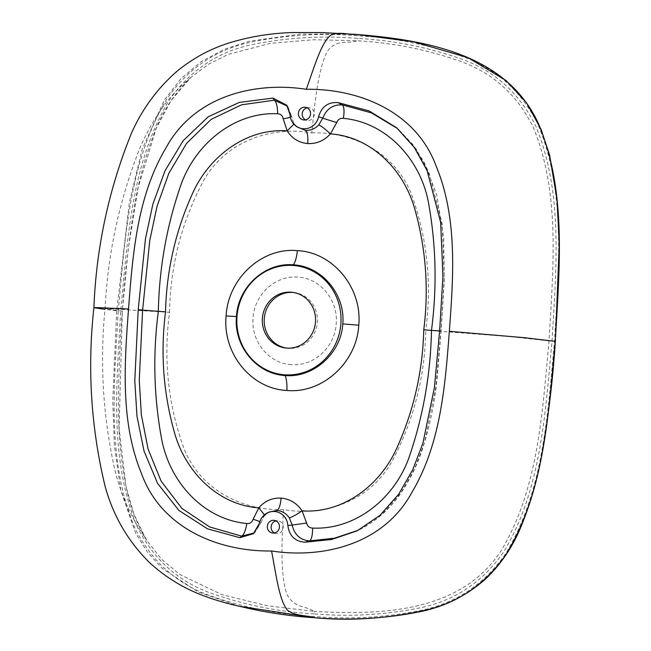 <?xml version="1.0" encoding="UTF-8"?>
<svg xmlns="http://www.w3.org/2000/svg" width="651" height="651" viewBox="0 0 651 651"><rect width="100%" height="100%" fill="white"/><g stroke="black" fill="none" stroke-linecap="round" stroke-linejoin="round"><path stroke-width="0.49" stroke-dasharray="3.25 2.44" d="M439.653 330.618L441.101 330.92L444.242 281.24L443.64 237.509L436.634 194.527L424.574 162.978L413.173 144.953L398.672 129.525L416.119 149.006L428.846 172.157L442.151 223.651L444.242 277.261L440.979 330.879L435.836 387.182L424.517 442.542L414.557 468.842L400.634 493.287L382.227 514.217L359.539 529.654M351.939 34.169L300.428 34.047L249.211 41.233L224.375 49.297L201.118 61.707L180.937 78.69L164.418 99.912L142.203 149.201L129.394 202.331L116.684 310.869L112.745 401.228L114.43 446.399L120.915 490.878L135.628 533.071L147.321 551.967L161.92 568.16L198.018 591.93L238.998 606.162M118.23 310.999C125.155 239.104 128.564 163.019 166.729 99.188C188.318 67.785 217.369 48.556 253.882 41.518C288.466 34.755 323.238 32.851 358.213 35.813C393.18 37.734 427.243 44.398 460.387 55.815C495.118 67.614 520.922 90.391 537.816 124.146C566.386 191.736 558.509 268.944 554.53 341.344C547.605 413.239 544.195 489.316 506.03 553.147C484.434 584.557 455.383 603.778 418.878 610.817C384.293 617.587 349.514 619.492 314.547 616.53C279.572 614.609 245.5 607.936 212.324 596.503C177.577 584.696 151.764 561.878 134.879 528.059C106.357 460.363 114.267 383.447 118.23 310.999L104.998 309.339M291.339 364.601C269.083 363.657 250.741 341.303 253.068 317.973C254.256 294.561 275.755 274.974 297.914 277.123C320.162 278.067 338.512 300.42 336.185 323.75C334.996 347.162 313.497 366.749 291.339 364.601M283.502 509.57C240.797 511.092 197.131 487.916 182.394 444.096C167.795 401.643 163.507 357.725 169.529 312.334L105.055 308.541L122.315 311.243L128.214 249.154L138.15 187.586L156.24 128.231L170.92 100.856L190.857 77.453L208.54 64.205L228.265 54.383L270.385 43.348L313.741 39.735L357.139 40.753C391.463 42.64 424.924 49.175 457.523 60.34C491.774 71.83 517.057 94.24 533.381 127.563C560.706 194.177 552.959 269.766 549.062 340.921L511.483 336.738L425.795 330.163C424.965 375.912 414.15 418.78 393.35 458.768C372.209 500.09 325.541 516.992 283.502 509.57C281.924 539.362 279.938 575.809 287.189 594.811C294.952 608.482 305.295 605.536 314.23 611.411L267.651 605.821L222.04 594.697L179.684 574.41L161.497 559.168L146.654 540.281L134.008 514.453L125.993 486.517L119.1 428.537L122.315 311.243M314.742 613.926C349.278 616.839 383.667 614.959 417.901 608.294C453.861 601.443 482.529 582.523 503.907 551.519C541.477 488.885 545.204 412.726 552.056 341.173C555.987 269.571 563.701 193.388 535.797 126.172C519.229 92.597 493.727 69.966 459.28 58.273C426.421 46.937 392.667 40.321 358.017 38.417C323.474 35.504 289.085 37.384 254.85 44.048C218.858 50.9 190.165 69.852 168.788 100.905C131.225 163.71 127.555 239.731 120.704 311.17C116.773 382.764 109.059 458.947 136.962 526.171C153.522 559.738 179.033 582.368 213.479 594.07C246.338 605.397 280.093 612.021 314.742 613.926L314.23 611.411C379.517 614.992 461.38 613.584 502.002 549.314C538.743 486.883 542.275 411.66 549.062 340.921M169.529 312.334C170.359 266.584 181.173 223.716 201.973 183.728C223.114 142.406 269.783 125.505 311.821 132.926C314.71 103.297 318.193 67.045 328.137 50.233C337.788 38.775 347.496 44.268 357.139 40.753L358.017 38.417M311.821 132.926C354.526 131.396 398.192 154.58 412.929 198.4C427.528 240.854 431.816 284.772 425.795 330.163M264.119 516.097L264.33 515.926C266.674 513.509 268.318 512.199 269.254 512.003L264.119 516.097L260.799 522.883L259.269 523.567M290.012 114.722L291.396 115.935L293.674 123.08L296.791 126.766L293.821 123.259L293.894 124.129M274.535 532.957A6.396 6.071 -82.8 0 0 283.242 527.766A6.396 6.071 -82.8 0 0 276.065 520.906M307.126 107.806A6.396 6.071 97.2 0 1 314.303 114.666A6.396 6.071 97.2 0 1 305.596 119.849M264.42 514.876L260.97 522.704A12.19 1.514 13.6 0 1 260.799 522.883L254.175 532.99M287.36 106.146L291.396 115.935A12.19 1.912 174.9 0 1 291.534 116.187L288.067 107.049M253.418 533.698L255.037 532.306L260.97 522.704A12.19 1.514 13.6 0 0 259.79 521.695M290.346 117.147A12.19 1.912 174.9 0 0 291.534 116.187L293.674 123.08M293.414 292.47A28.026 26.61 97.2 0 1 294.366 292.576A28.026 26.61 97.2 0 1 317.224 323.734A28.026 26.61 97.2 0 1 287.294 348.187A28.026 26.61 97.2 0 1 286.35 348.049M314.067 617.693L314.547 616.53M555.295 341.376L554.53 341.344M358.213 35.813L357.912 34.544L355.82 34.405M359.564 529.637C376.913 520.71 391.08 507.935 402.074 491.326C410.114 479.201 416.55 466.222 421.384 452.38C429.839 426.966 435.21 400.861 437.48 374.073L441.109 330.92L439.637 330.903M398.697 129.549L396.679 127.799M359.531 529.654L357.147 530.834M238.583 606.048L240.65 606.561M190.857 77.453L189.986 78.283C184.746 82.278 171.718 94.712 165.232 103.932C154.954 117.758 146.442 132.617 139.721 148.501C119.434 199.865 107.879 253.215 105.055 308.541C99.676 362.998 102.964 416.852 114.918 470.095C119.979 490.74 127.913 510.05 138.72 528.018L146.654 540.281C137.711 525.593 131.299 509.725 127.409 492.677C121.289 464.513 118.336 435.91 118.539 406.867C118.49 374.96 119.768 343.093 122.372 311.251C124.569 279.165 128.109 247.217 132.999 215.432C137.149 186.747 144.376 158.942 154.669 132.007C162.823 110.857 174.924 92.637 190.971 77.355M272.598 533.039L276.39 533.519M274.209 520.344L278.001 520.824M303.659 119.93L307.451 120.419M305.27 107.244L309.062 107.724M288.124 107.106L286.741 105.185M294.366 292.576L292.462 292.332M287.294 348.187L285.398 347.943"/><path stroke-width="0.98" d="M284.821 374.813A54.839 52.064 -82.8 0 0 335.973 295.928A54.839 52.064 -82.8 0 0 245.997 289.671A54.839 52.064 -82.8 0 0 284.821 374.813M291.03 292.193A28.026 26.61 97.2 0 1 292.462 292.332A28.026 26.61 97.2 0 1 315.328 323.49A28.026 26.61 97.2 0 1 285.398 347.943A28.026 26.61 97.2 0 1 262.451 317.533A28.026 26.61 97.2 0 1 291.03 292.193M449.336 331.294C445.17 386.409 440.564 444.592 411.652 492.791C383.691 544.195 323.368 558.957 271.573 550.99C219.127 551.706 161.643 528.75 141.666 474.009C120.256 422.312 124.406 364.096 128.532 308.981C132.698 253.866 137.296 195.682 166.217 147.492C194.177 96.079 254.492 81.318 306.287 89.285C358.734 88.569 416.225 111.524 436.203 166.265C457.604 217.963 453.454 276.179 449.336 331.294L524.242 337.666L555.295 341.376C559.29 268.839 567.159 191.516 538.418 123.56C506.218 53.512 424.948 40.118 357.912 34.544C348.855 35.081 339.977 31.199 330.765 35.162C321.114 42.527 313.782 68.656 306.287 89.285M296.799 126.774L305.547 130.387C310.706 130.607 315.157 128.752 318.884 124.829L322.782 118.124L318.591 116.708C321.57 106.674 328.031 101.971 337.975 102.589L368.979 110.865L396.679 127.799L414.223 147.354L427.113 170.619L440.67 222.373L442.916 276.455L439.653 330.618L434.42 387.524L422.898 443.258L412.726 469.778L398.599 494.337L379.972 515.364L357.147 530.834L331.644 539.5L304.92 542.21C294.993 541.453 289.304 535.903 287.848 525.56A15.233 14.46 97.2 0 0 267.374 512.931A15.233 14.46 97.2 0 0 259.269 523.567L253.418 533.69L239.893 537.685L207.523 528.84L178.96 510.49L157.566 483.335L144.017 451.021L136.995 416.347L134.79 380.9L138.207 309.656L145.458 238.811L152.879 204.137L164.955 170.896L183.151 140.714L208.255 116.773L239.283 102.427L272.948 98.073L286.741 105.193L290.012 114.722A15.233 14.46 97.2 0 0 295.188 125.399L296.791 126.782M318.591 116.708A15.233 14.46 97.2 0 1 295.188 125.399M272.924 533.071A6.396 6.071 97.2 0 1 267.374 525.927A6.396 6.071 97.2 0 1 274.209 520.344A6.396 6.071 97.2 0 1 279.45 527.286A6.396 6.071 97.2 0 1 272.924 533.071M303.984 119.963A6.396 6.071 -82.8 0 0 310.511 114.185A6.396 6.071 -82.8 0 0 305.27 107.244A6.396 6.071 -82.8 0 0 298.435 112.818A6.396 6.071 -82.8 0 0 303.984 119.963M226.117 315.971C227.988 278.636 261.743 247.193 297.385 250.635C332.824 252.149 362.379 287.783 358.766 325.199C356.772 362.517 322.31 393.871 286.871 390.454C251.229 388.916 222.382 353.371 226.117 315.971L236.459 316.532C233.611 346.332 256.885 374.146 285.138 375.537C313.196 378.076 341.043 353.656 342.792 323.921C345.51 294.106 321.488 266.194 293.463 264.835C265.177 262.263 238.087 286.782 236.459 316.532M318.884 124.829C321.83 126.449 325.679 129.468 330.423 133.886C324.174 140.73 316.606 143.952 307.711 143.562C298.882 142.732 292.039 138.5 287.181 130.875L293.894 124.129M165.525 311.886C166.558 270.206 175.648 230.535 192.802 192.875C209.825 155.475 247.128 127.995 287.172 130.867L283.193 118.767C282.607 115.569 280.744 113.909 277.595 113.77C235.459 111.712 196.374 142.618 181.32 183.777C166.892 224.929 159.226 267.463 158.339 311.398C152.659 354.958 153.864 398.078 161.953 440.776C170.717 483.547 204.43 519.588 246.786 523.494C249.919 523.795 252.018 522.395 253.076 519.303L258.821 507.845C218.777 505.152 185.966 472.789 174.712 433.428C163.377 393.79 160.317 353.273 165.525 311.886L142.602 310.128L149.754 240.488L157.078 206.188L168.837 173.345L186.568 143.383L211.144 119.377L241.513 104.827L274.323 100.189L272.948 98.073M439.637 330.903L431.475 330.399C437.187 286.839 436.089 243.726 428.179 201.061C419.586 158.307 385.856 122.266 343.337 118.344C340.18 118.043 337.983 119.418 336.746 122.494L330.439 133.878C370.492 136.58 403.295 168.934 414.557 208.296C425.9 247.941 428.968 288.458 423.76 329.845C422.727 371.526 413.629 411.196 396.467 448.856C379.435 486.248 342.133 513.729 302.088 510.856L306.629 523.03C307.386 526.244 309.355 527.928 312.529 528.067C354.836 530.15 393.928 499.244 408.82 458.06C423.06 416.892 430.612 374.333 431.475 330.399L423.76 329.845M337.975 102.589L342.345 104.917L371.395 112.859L397.501 128.532M258.838 507.837C264.77 500.953 272.175 497.714 281.053 498.105C289.898 498.935 296.905 503.182 302.08 510.848M358.335 530.24L334.411 538.198L309.559 540.859L304.92 542.21M239.893 537.685L241.545 536.123L209.768 526.993L181.898 508.398L161.171 481.244L148.102 449.133L141.373 414.996L139.265 380.038L142.602 310.128L138.207 309.656M271.573 550.99C275.853 573.116 279.157 600.596 287.522 610.247C295.969 616.456 305.262 614.894 314.067 617.693C349.017 620.647 383.773 618.759 418.316 612.046C454.756 605.08 483.913 586.046 505.778 554.937C544.521 491.953 548.402 413.8 555.295 341.376L554.53 341.344L555.295 341.376M239.837 606.374L314.067 617.693C288.719 616.041 263.688 612.2 238.998 606.154M104.998 309.339L93.89 307.711L97.536 307.622L128.532 308.981M314.083 617.693C351.605 621.249 389.892 618.474 428.928 609.393C450.736 603.705 470.112 593.102 487.054 577.575C501.197 563.603 512.239 547.304 520.173 528.669C530.663 503.516 538.125 477.419 542.568 450.378C548.695 414.272 552.959 377.938 555.368 341.384L559.266 244.857L557.044 199.629L549.607 155.125L540.997 129.126L526.358 102.565L506.071 80.529L467.923 57.622L413.385 41.713L357.92 34.544L322.457 32.583L292.641 32.55C271.491 33.144 250.847 36.448 230.698 42.47C210.826 48.467 192.745 58.224 176.462 71.724C157.119 88.788 142.138 109.222 131.535 133.016C108.888 188.888 96.34 247.12 93.89 307.711C87.25 367.986 90.961 427.414 105.023 485.988C113.128 515.755 128.003 541.331 149.649 562.716C166.249 577.868 185.047 589.171 206.033 596.625C216.091 600.491 230.104 604.242 239.104 606.211L240.65 606.561M287.848 525.56L292.177 525.064L289.337 517.854C286.228 513.436 282.111 510.978 276.968 510.482L269.254 512.02M276.065 520.906A6.396 6.071 -82.8 0 0 274.535 532.957M305.596 119.849A6.396 6.071 97.2 0 1 307.126 107.806M254.175 532.99L241.545 536.123A12.19 3.873 -80.7 0 0 246.786 523.494M277.595 113.77A12.19 3.833 88.7 0 0 274.323 100.189L287.36 106.146M312.529 528.067A12.19 3.743 -91.3 0 1 309.559 540.859C300.314 540.143 294.521 534.878 292.177 525.064L306.629 523.03M336.746 122.494A12.19 0.415 -163.4 0 1 322.782 118.124C326.566 108.774 333.092 104.372 342.345 104.917A12.19 3.776 99.3 0 1 343.337 118.344M302.088 510.848C296.726 514.55 292.478 516.886 289.337 517.862M259.79 521.695A12.19 1.514 13.6 0 0 253.076 519.303M283.193 118.767A12.19 1.912 174.9 0 0 290.346 117.147M286.35 348.049A28.026 26.61 97.2 0 1 264.404 317.273A28.026 26.61 97.2 0 1 292.934 292.437A28.026 26.61 97.2 0 1 293.414 292.47M276.968 510.482C279.149 509.017 280.516 504.891 281.053 498.105M264.42 514.876L258.821 507.853M307.711 143.562C308.192 136.759 307.475 132.373 305.547 130.387M285.138 375.537C286.586 379.102 287.164 384.074 286.871 390.454M342.792 323.921L358.766 325.199M297.385 250.635C296.718 256.966 295.408 261.702 293.463 264.835M267.374 512.931L269.245 512.012M355.82 34.405L351.914 34.161"/></g></svg>
